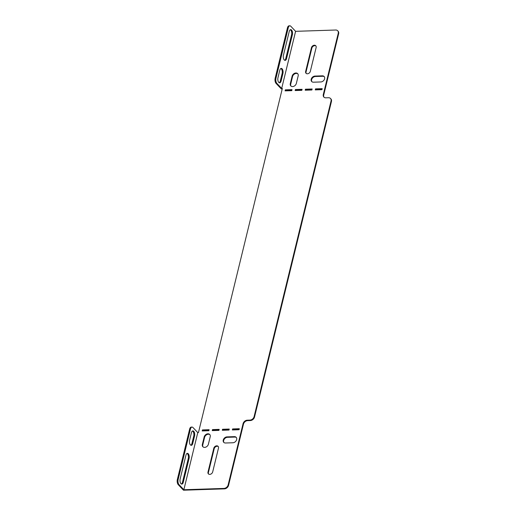 <?xml version="1.0" encoding="UTF-8"?>
<svg xmlns="http://www.w3.org/2000/svg" width="516" height="516" viewBox="0 0 516 516"><rect width="100%" height="100%" fill="white"/><g stroke="black" fill="none" stroke-linecap="round" stroke-linejoin="round"><path stroke-width="0.77" d="M315.94 45.982A2.709 2.051 -43.4 0 0 314.786 45.666A2.709 2.051 -43.4 0 0 311.858 48.117L306.059 71.924A2.709 2.051 -43.4 0 0 306.252 73.466M314.373 45.221A2.709 2.051 136.6 0 1 315.753 45.743A2.709 2.051 136.6 0 1 316.134 47.524L310.335 71.331A2.709 2.051 136.6 0 1 308.445 73.536A2.709 2.051 136.6 0 1 306.02 73.266A2.709 2.051 136.6 0 1 305.64 71.485L311.445 47.678A2.709 2.051 136.6 0 1 314.373 45.221M296.345 83.424A3.477 2.632 136.6 0 1 292.578 86.585A3.477 2.632 136.6 0 1 290.798 85.914A3.477 2.632 136.6 0 1 290.308 83.624L292.133 76.142A3.477 2.632 136.6 0 1 294.565 73.304A3.477 2.632 136.6 0 1 297.674 73.653A3.477 2.632 136.6 0 1 298.164 75.942L296.345 83.424M204.626 447.391A3.477 2.632 -43.4 0 0 208.387 444.231L210.212 436.755A3.477 2.632 -43.4 0 0 209.722 434.459A3.477 2.632 -43.4 0 0 206.606 434.111A3.477 2.632 -43.4 0 0 204.175 436.949L202.349 444.431A3.477 2.632 -43.4 0 0 202.84 446.721A3.477 2.632 -43.4 0 0 204.626 447.391M208.599 474.062A2.709 2.051 136.6 0 1 208.4 472.521L214.205 448.714A2.709 2.051 136.6 0 1 217.133 446.256A2.709 2.051 136.6 0 1 218.287 446.579M218.481 448.12A2.709 2.051 -43.4 0 0 218.1 446.34A2.709 2.051 -43.4 0 0 216.714 445.818A2.709 2.051 -43.4 0 0 213.785 448.275L207.987 472.082A2.709 2.051 -43.4 0 0 208.367 473.862A2.709 2.051 -43.4 0 0 210.786 474.133A2.709 2.051 -43.4 0 0 212.682 471.927L218.481 448.12M311.916 81.728A3.477 2.632 136.6 0 1 312.167 78.438A3.477 2.632 136.6 0 1 315.386 76.51L322.758 76.271A3.477 2.632 136.6 0 1 324.312 76.736M295.668 90.532L295.803 89.971L301.983 89.771M315.786 89.881L315.921 89.313L322.1 89.113M239.198 429.177L233.019 429.377L232.884 429.944M229.143 429.505L222.964 429.705L222.828 430.267M331.453 101.459L331.04 101.02A3.864 2.928 -43.4 0 0 330.492 98.472L330.911 98.911A3.864 2.928 136.6 0 1 331.453 101.459L254.523 417.038A3.864 2.928 136.6 0 1 250.344 420.553L247.661 420.637A3.864 2.928 -43.4 0 0 243.475 424.146L243.062 423.707A3.864 2.928 136.6 0 1 247.241 420.198L247.661 420.637M330.492 98.472A3.864 2.928 -43.4 0 0 328.511 97.73L325.828 97.814A3.864 2.928 136.6 0 1 323.855 97.073A3.864 2.928 136.6 0 1 323.306 94.525L338.232 33.314A3.864 2.928 -43.4 0 0 337.683 30.767A3.864 2.928 -43.4 0 0 335.703 30.018L295.603 31.328L281.678 88.455L282.349 88.436L198.454 432.582L197.783 432.602L183.857 489.736L223.957 488.426A3.864 2.928 -43.4 0 0 228.137 484.917L228.556 485.356L243.475 424.146M228.556 485.356A3.864 2.928 136.6 0 1 224.376 488.871L223.957 488.426M197.783 432.602L192.99 427.538A3.864 1.922 88.1 0 0 192.036 427.074A3.864 1.922 88.1 0 0 190.43 429.106L178.162 479.435A3.864 1.922 88.1 0 0 179.065 484.672L178.259 484.698L183.47 490.2L224.376 488.871M282.239 88.894L281.291 88.926L276.079 83.418A3.864 1.922 -91.9 0 1 275.176 78.187L287.444 27.858A3.864 1.922 -91.9 0 1 289.057 25.826L289.857 25.8A3.864 1.922 88.1 0 0 288.25 27.832L287.444 27.858M337.683 30.767L338.103 31.205A3.864 2.928 136.6 0 1 338.644 33.753L338.232 33.314M323.306 94.525L323.726 94.963L338.644 33.753M323.726 94.963A3.864 2.928 -43.4 0 0 324.074 97.279M209.025 430.163L202.846 430.363L202.711 430.925M219.081 429.834L212.902 430.034L212.766 430.596M209.909 434.698A3.477 2.632 -43.4 0 0 206.851 434.633A3.477 2.632 -43.4 0 0 204.594 437.387L202.769 444.869A3.477 2.632 -43.4 0 0 203.065 446.927M236.36 437.549A3.477 2.632 -43.4 0 0 234.806 437.078L227.427 437.323A3.477 2.632 -43.4 0 0 224.215 439.251A3.477 2.632 -43.4 0 0 223.963 442.535M285.606 90.861L285.748 90.3L291.921 90.094M305.724 90.203L305.859 89.642L312.038 89.442M291.024 86.12A3.477 2.632 136.6 0 1 290.727 84.063L292.546 76.581A3.477 2.632 136.6 0 1 294.804 73.827A3.477 2.632 136.6 0 1 297.867 73.885M227.008 436.878A3.477 2.632 -43.4 0 0 223.692 438.974A3.477 2.632 -43.4 0 0 223.738 442.335A3.477 2.632 -43.4 0 0 225.518 442.999L232.897 442.76A3.477 2.632 -43.4 0 0 236.212 440.67A3.477 2.632 -43.4 0 0 236.167 437.31A3.477 2.632 -43.4 0 0 234.387 436.639L227.008 436.878L227.427 437.323M219.197 429.377L212.489 429.596L212.237 430.615L218.945 430.396L219.197 429.377M209.135 429.705L202.427 429.918L202.182 430.944L208.89 430.725L209.135 429.705M250.344 420.553L249.925 420.108L247.241 420.198M249.925 420.108A3.864 2.928 -43.4 0 0 254.104 416.599L254.523 417.038M331.04 101.02L254.104 416.599M228.137 484.917L243.062 423.707M229.252 429.048L222.544 429.267L222.299 430.286L229.001 430.067L229.252 429.048M239.308 428.719L232.606 428.938L232.355 429.957L239.063 429.738L239.308 428.719M292.037 89.636L291.785 90.661L285.077 90.874L285.329 89.855L292.037 89.636M322.21 88.655L321.958 89.674L315.257 89.894L315.502 88.875L322.21 88.655M312.154 88.984L311.903 90.003L305.195 90.223L305.446 89.204L312.154 88.984M302.092 89.313L301.847 90.332L295.139 90.552L295.384 89.532L302.092 89.313M320.849 81.954L313.476 82.192A3.477 2.632 136.6 0 1 311.69 81.522A3.477 2.632 136.6 0 1 311.645 78.168A3.477 2.632 136.6 0 1 314.966 76.071L322.345 75.833A3.477 2.632 136.6 0 1 324.125 76.503A3.477 2.632 136.6 0 1 324.171 79.857A3.477 2.632 136.6 0 1 320.849 81.954M290.295 29.728A3.477 1.729 -91.9 0 1 291.566 34.778L285.761 58.579A3.477 1.729 -91.9 0 1 284.709 60.295M280.846 68.499A3.477 1.729 -91.9 0 1 282.117 73.543L280.291 81.025A3.477 1.729 -91.9 0 1 279.24 82.741M286.567 58.553A3.477 1.729 -91.9 0 1 285.116 60.378A3.477 1.729 -91.9 0 1 283.439 55.251L289.244 31.45A3.477 1.729 -91.9 0 1 290.695 29.618A3.477 1.729 -91.9 0 1 292.372 34.753L286.567 58.553L285.761 58.579M275.176 78.187L275.983 78.161L288.25 27.832M275.983 78.161A3.864 1.922 88.1 0 0 276.886 83.392L276.079 83.418M281.678 88.455L276.886 83.392M289.857 25.8A3.864 1.922 88.1 0 1 290.811 26.264L295.603 31.328M281.097 80.999A3.477 1.729 -91.9 0 1 279.646 82.824A3.477 1.729 -91.9 0 1 277.969 77.697L279.795 70.215A3.477 1.729 -91.9 0 1 281.246 68.389A3.477 1.729 -91.9 0 1 282.916 73.517L281.097 80.999L280.291 81.025M233.019 429.377L232.606 428.938M222.964 429.705L222.544 429.267M202.846 430.363L202.427 429.918M212.902 430.034L212.489 429.596M285.748 90.3L285.329 89.855M315.921 89.313L315.502 88.875M305.859 89.642L305.446 89.204M295.803 89.971L295.384 89.532M179.065 484.672L183.857 489.736M190.868 445.25A3.477 1.729 88.1 0 0 191.92 443.534L193.745 436.052A3.477 1.729 88.1 0 0 192.474 431.008M181.419 484.014A3.477 1.729 88.1 0 0 182.47 482.299L188.275 458.498A3.477 1.729 88.1 0 0 187.005 453.448M190.43 429.106L189.624 429.131L177.356 479.461L178.162 479.435M189.624 429.131A3.864 1.922 -91.9 0 1 191.236 427.1L192.036 427.074M178.259 484.698A3.864 1.922 -91.9 0 1 177.356 479.461M191.423 432.724L189.598 440.206A3.477 1.729 88.1 0 0 191.275 445.334A3.477 1.729 88.1 0 0 192.726 443.508L194.551 436.026A3.477 1.729 88.1 0 0 192.874 430.899A3.477 1.729 88.1 0 0 191.423 432.724M185.954 455.17L180.149 478.971A3.477 1.729 88.1 0 0 181.825 484.098A3.477 1.729 88.1 0 0 183.277 482.273L189.075 458.472A3.477 1.729 88.1 0 0 187.398 453.338A3.477 1.729 88.1 0 0 185.954 455.17M207.987 472.082L208.4 472.521M213.785 448.275L214.205 448.714M204.594 437.387L204.175 436.949M202.769 444.869L202.349 444.431M234.806 437.078L234.387 436.639M188.275 458.498L189.075 458.472M182.47 482.299L183.277 482.273M193.745 436.052L194.551 436.026M191.92 443.534L192.726 443.508M291.566 34.778L292.372 34.753M282.117 73.543L282.916 73.517M290.727 84.063L290.308 83.624M292.546 76.581L292.133 76.142M315.386 76.51L314.966 76.071M322.758 76.271L322.345 75.833M311.445 47.678L311.858 48.117M305.64 71.485L306.059 71.924"/></g></svg>
